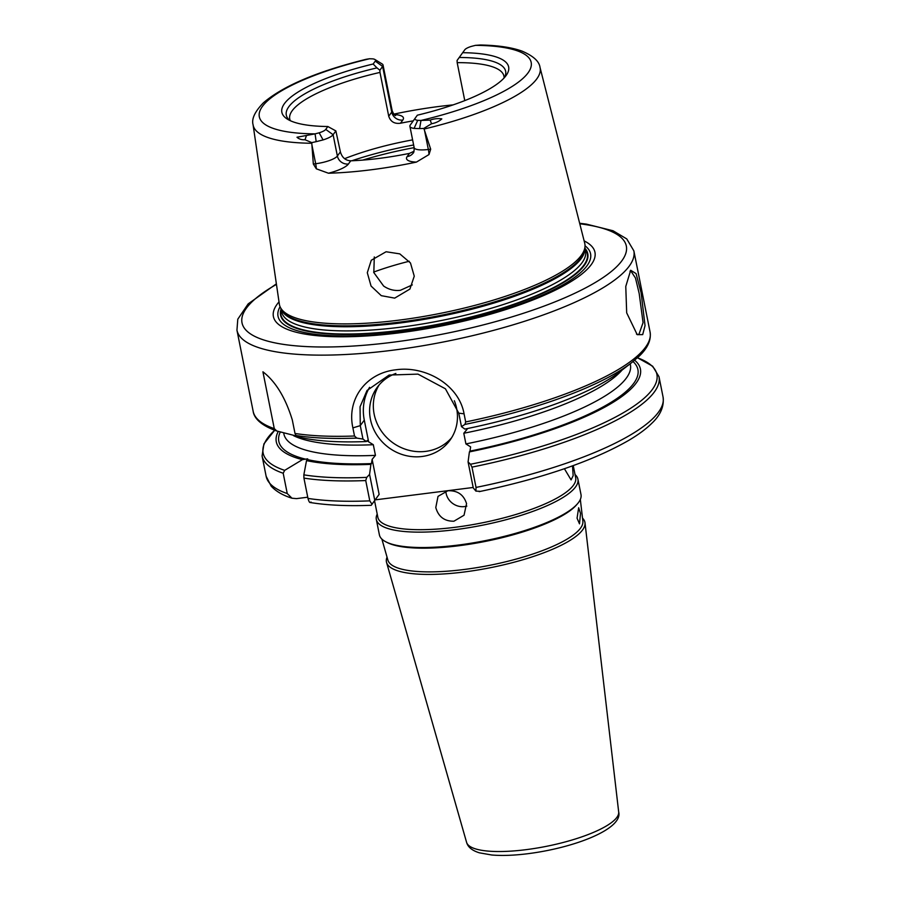 <?xml version="1.0" encoding="UTF-8"?>
<svg xmlns="http://www.w3.org/2000/svg" width="900" height="900" viewBox="0 0 900 900"><rect width="100%" height="100%" fill="white"/><g stroke="black" fill="none" stroke-linecap="round" stroke-linejoin="round"><path stroke-width="1.35" d="M641.149 292.916L645.041 325.654L642.69 334.609L637.211 334.665L626.681 312.84L625.77 286.47L630.686 270.27L636.097 273.623L641.149 292.916M636.48 334.091L638.842 334.62L643.061 322.661L639.202 293.569L635.467 277.999L630.776 270.877L630.011 271.181M447.851 490.759L438.03 496.361L435.78 507.544C438.446 516.814 444.499 521.359 453.938 521.201L464.04 515.216L466.56 503.651C463.714 494.651 457.481 490.354 447.851 490.759M445.826 491.152A16.065 14.951 -144.1 0 0 446.096 493.312A16.065 14.951 -144.1 0 0 466.841 506.115M564.48 468.855L571.084 479.902L573.154 475.695L572.501 465.874M573.244 465.604L575.674 477.731A100.867 25.931 168.7 0 1 455.152 527.288A100.867 25.931 168.7 0 1 377.843 517.264L374.546 500.738M575.033 474.559A102.791 26.426 168.7 0 1 577.924 479.183A102.791 26.426 168.7 0 1 455.108 529.684A102.791 26.426 168.7 0 1 376.324 519.457A102.791 26.426 168.7 0 1 377.213 514.091M580.331 499.444L582.874 521.19A99.427 25.56 168.7 0 1 463.984 569.509A99.427 25.56 168.7 0 1 387.9 560.149L381.881 539.1M582.514 518.141A101.205 26.021 168.7 0 1 585 522.81A101.205 26.021 168.7 0 1 463.995 572.006A101.205 26.021 168.7 0 1 386.561 562.466A101.205 26.021 168.7 0 1 387.056 557.19M577.597 503.64L576.54 504.866A101.453 26.089 168.7 0 1 458.685 545.76A101.453 26.089 168.7 0 1 387.473 542.644L386.021 541.913A102.791 26.426 -11.3 0 0 458.179 545.074A102.791 26.426 -11.3 0 0 577.597 503.64A102.791 26.426 -11.3 0 0 580.995 494.561L577.924 479.183M577.069 518.197L579.499 523.834L580.511 513.45L578.655 507.746L577.069 518.197M281.16 309.488A156.24 40.174 -11.3 0 0 280.822 314.224A156.24 40.174 -11.3 0 0 400.657 330.289A156.24 40.174 -11.3 0 0 587.216 253.001A156.24 40.174 -11.3 0 0 585.09 248.76M280.845 314.37A156.251 40.174 -11.3 0 0 280.868 314.516A156.251 40.174 -11.3 0 0 400.714 330.593A156.251 40.174 -11.3 0 0 587.284 253.294A156.251 40.174 -11.3 0 0 587.25 253.148M430.684 149.186L428.985 154.564L416.407 162.101A28.136 7.234 168.7 0 1 407.16 156.566A9.641 8.978 35.9 0 0 413.145 153.09C413.809 152.966 414.146 151.144 414.157 147.645A18.506 4.759 -11.3 0 0 428.344 149.479L430.684 149.186L424.058 129.049A146.317 37.62 168.7 0 0 540.011 67.388L584.707 243.146A155.711 40.039 168.7 0 1 585 246.544A155.711 40.039 168.7 0 1 398.79 320.175A155.711 40.039 168.7 0 1 280.395 307.406A155.711 40.039 168.7 0 1 279.349 304.155L253.069 124.718A146.317 37.62 168.7 0 0 311.794 143.257L313.335 164.036L315.675 163.732L311.906 144.877M584.134 240.896A163.958 42.154 168.7 0 1 556.369 289.642A163.958 42.154 168.7 0 1 399.071 332.865A163.958 42.154 168.7 0 1 279.023 301.86M585 248.333A156.634 40.275 168.7 0 1 400.635 330.705A156.634 40.275 168.7 0 1 281.07 309.06M409.252 261.259A109.215 28.08 -11.3 0 0 373.669 272.081M412.301 284.906L400.365 290.306C394.369 291.015 388.789 289.586 383.625 286.043L373.826 272.576L374.287 256.95M412.605 139.871A109.215 28.08 -11.3 0 0 344.599 158.681M395.865 373.455A44.977 41.873 -144.1 0 0 377.123 387.473A44.977 41.873 -144.1 0 0 376.931 435.15A44.977 41.873 -144.1 0 0 422.055 456.491A44.977 41.873 -144.1 0 0 449.944 440.269A44.977 41.873 -144.1 0 0 454.354 400.736M379.091 384.986A44.977 41.873 -144.1 0 0 381.6 431.426A44.977 41.873 -144.1 0 0 425.767 451.373A44.977 41.873 -144.1 0 0 451.699 437.636M394.695 298.125L381.251 295.661L371.059 286.043L367.301 272.711L371.272 260.257L386.089 251.752L399.803 253.879L410.468 262.957L414.259 276.176L409.916 289.058L394.695 298.125M416.407 162.101A147.881 38.025 168.7 0 1 370.879 169.819A147.881 38.025 168.7 0 1 328.478 173.227L316.327 168.817L313.335 164.036M453.184 104.873A149.175 38.351 -11.3 0 0 439.369 106.425A149.175 38.351 -11.3 0 0 393.806 114.131M367.391 440.438L366.345 441.54A185.659 47.734 -11.3 0 1 301.973 437.771L295.976 435.488L295.009 433.463A202.376 52.031 -11.3 0 0 354.51 436.005L352.89 427.882C346.522 399.206 365.974 372.994 395.944 369.787C425.576 365.535 459.045 384.907 464.062 413.82L465.683 421.942A202.376 52.031 -11.3 0 0 650.081 332.044L633.859 250.864A202.376 52.031 168.7 0 1 392.051 350.303A202.376 52.031 168.7 0 1 236.947 330.176L253.17 411.356A202.376 52.031 -11.3 0 0 274.275 428.614L276.795 430.999L298.935 436.669M407.16 156.566L409.466 153.382A109.215 28.08 168.7 0 1 379.159 158.4A109.215 28.08 168.7 0 1 350.73 160.819L348.435 163.991A28.136 7.234 168.7 0 1 328.478 173.227M316.327 168.817A9.641 2.498 82.8 0 0 315.675 163.732A18.506 4.759 -11.3 0 0 337.376 156.026L333.113 134.719L335.869 130.916L340.38 151.875C342.067 157.545 345.51 160.526 350.73 160.819M413.269 120.847A109.215 28.08 -11.3 0 0 400.511 123.233C394.504 124.043 390.589 121.714 388.733 116.246L379.98 72.416A109.215 28.08 -11.3 0 0 289.733 118.924A109.215 28.08 -11.3 0 0 290.34 120.712M504.45 77.591A111.847 28.755 -11.3 0 0 505.215 75.87A111.847 28.755 -11.3 0 0 459.225 57.488L462.668 52.695A115.639 29.734 168.7 0 1 506.115 75.521A115.639 29.734 168.7 0 1 417.353 115.189L415.26 118.08A12.082 3.105 -11.3 0 0 415.249 118.091A12.082 3.105 -11.3 0 0 417.713 120.341L420.986 120.454L419.591 128.588L414.079 128.407L417.713 120.341M379.98 72.416L379.868 70.234L382.624 66.431A18.506 4.759 -11.3 0 0 383.04 65.047A18.506 4.759 -11.3 0 0 382.14 63.945L374.929 59.501A12.082 3.105 -11.3 0 0 372.791 58.871L369.517 58.759A138.623 35.64 -11.3 0 0 262.418 106.414A138.623 35.64 -11.3 0 0 315.067 133.864L319.185 132.806A12.082 3.105 168.7 0 0 325.744 129.409L327.836 126.517A115.639 29.734 168.7 0 1 287.494 119.205A115.639 29.734 168.7 0 1 373.151 64.013L376.976 67.894A111.847 28.755 -11.3 0 0 288.461 119.183A111.847 28.755 -11.3 0 0 289.822 120.476M335.869 130.916L327.836 126.517M504.067 78.008A109.215 28.08 -11.3 0 0 503.933 76.117A109.215 28.08 -11.3 0 0 457.178 62.651L464.771 100.609M409.466 153.382L414.011 151.256M457.178 62.651L457.076 60.469L459.225 57.488M424.058 129.049L423.787 128.453L431.539 123.739C435.701 122.996 439.132 121.376 441.821 118.89C437.996 118.282 434.115 118.676 430.166 120.082L420.986 120.454A138.623 35.64 -11.3 0 0 528.086 72.799A138.623 35.64 -11.3 0 0 475.447 45.349L471.319 46.406A12.082 3.105 168.7 0 0 464.771 49.804L462.668 52.695M376.976 67.894L379.868 70.234M388.733 116.246L391.748 112.095L382.624 66.431L375.255 61.121L373.151 64.013M293.839 435.735L296.539 436.466A185.659 47.734 -11.3 0 0 297.866 436.815M310.995 502.009C310.016 503.381 309.004 502.178 307.98 498.409L303.93 478.103L303.84 474.851L306.529 460.598A185.659 47.734 -11.3 0 0 370.901 464.366L371.475 463.579A183.105 47.081 168.7 0 1 307.294 459.551L307.688 458.831L302.434 459.641L284.67 470.363L283.196 473.254L287.246 493.549L291.971 498.218L296.527 498.623L307.744 497.205M306.529 460.598L307.294 459.551M295.009 433.463L292.309 419.951C285.424 397.598 275.625 381.544 262.924 371.801L274.275 428.614M464.929 424.418L461.475 426.634L464.839 429.075A185.659 47.734 -11.3 0 0 619.684 371.891L631.541 362.745A200.768 51.615 168.7 0 1 464.929 424.418L465.683 421.942M278.269 431.415A185.659 47.734 -11.3 0 0 302.434 459.641M633.038 361.575A183.105 47.081 168.7 0 1 469.98 451.125L469.406 451.901A185.659 47.734 -11.3 0 0 634.658 360.248M469.406 451.901L468.079 461.936L470.475 464.254A200.768 51.615 -11.3 0 0 637.47 357.784M471.971 467.123L476.032 487.418A202.376 52.031 -11.3 0 0 663.053 396.99L658.991 376.684A202.376 52.031 168.7 0 1 471.971 467.123L470.475 464.254M303.84 474.851A200.768 51.615 -11.3 0 0 366.739 477.382L369.574 474.401L374.771 500.389L379.125 494.381L375.176 499.871L473.175 487.474M375.176 499.871L371.452 505.001L371.981 504.248L369.787 500.861L365.738 480.555A202.376 52.031 168.7 0 1 303.93 478.103M366.907 440.752L373.309 444.713L375.446 455.366L372.127 459.371L379.125 494.381M469.98 451.125L470.632 446.906L465.919 443.914L463.793 433.26L467.111 429.266M325.744 129.409L333.113 134.719A18.506 4.759 168.7 0 1 323.077 139.916L316.192 141.66L315.067 133.864L296.989 137.239C299.025 139.106 301.691 139.95 305.01 139.748L311.805 142.616L316.192 141.66M311.805 142.616L311.794 143.257M375.255 61.121A12.082 3.105 -11.3 0 0 374.929 59.501M366.345 441.54L362.97 439.088L356.839 438.098A200.768 51.615 168.7 0 1 295.976 435.488M369.574 474.401L370.901 464.366M376.324 519.457L379.395 534.847A102.791 26.426 -11.3 0 0 386.021 541.913M369.562 387.326A51.401 47.858 -144.1 0 0 364.286 420.109L368.606 441.72M461.475 426.634L458.775 413.168L445.421 388.8L417.96 374.119L389.104 375.053L367.02 390.476L360.056 406.777L360.281 425.632L362.97 439.088M479.812 491.299L475.909 491.108L473.276 487.935L468.079 461.936M372.127 459.371L371.475 463.579M423.787 128.453L419.591 128.588M415.249 118.103L410.321 124.954A18.506 4.759 -11.3 0 0 410.31 124.965A18.506 4.759 -11.3 0 0 409.905 126.337A18.506 4.759 -11.3 0 0 414.079 128.407M253.069 124.718C251.426 118.867 254.914 111.521 263.52 102.701C283.309 85.849 317.498 71.381 366.086 59.31L369.517 58.759M475.447 45.349L480.431 45C497.689 45.337 511.537 47.363 521.977 51.098C533.239 55.901 539.246 61.335 540.011 67.388M253.17 411.356C253.8 416.137 257.873 424.316 276.604 430.942L276.795 430.999M374.771 500.389L371.981 504.248M366.739 477.382L365.738 480.555M475.909 491.108L476.032 487.418M354.51 436.005L356.839 438.098M351.821 160.774A126.562 32.546 168.7 0 1 413.629 144.979M409.905 126.337L414.157 147.645A128.498 33.041 -11.3 0 0 362.666 160.11M276.457 284.4A195.953 50.377 -11.3 0 0 392.22 342.315A195.953 50.377 -11.3 0 0 599.299 280.035A195.953 50.377 -11.3 0 0 579.791 223.796M585 246.544L584.831 248.805A155.104 39.881 168.7 0 1 399.353 322.155A155.104 39.881 168.7 0 1 281.419 309.431L280.395 307.406M584.887 248.074A154.969 39.848 168.7 0 1 399.566 323.055A154.969 39.848 168.7 0 1 281.093 308.779M584.899 247.826L585.551 251.066A154.969 39.848 168.7 0 1 400.399 327.206A154.969 39.848 168.7 0 1 281.621 311.794L280.98 308.554M585.023 245.779A159.356 40.973 168.7 0 1 400.174 332.123A159.356 40.973 168.7 0 1 280.069 306.72M525.938 849.679A77.558 19.946 -11.3 0 0 618.683 811.991C623.081 828.664 575.651 847.597 528.03 853.684C514.125 855.428 502.031 855.866 491.749 855L479.419 852.829C472.196 850.613 467.921 847.125 466.594 842.377A77.558 19.946 -11.3 0 0 525.938 849.679M348.435 163.991A9.641 8.978 35.9 0 1 337.376 156.026L340.38 151.875M305.843 459.214A183.105 47.081 168.7 0 1 280.282 431.989M283.196 473.254A202.376 52.031 168.7 0 1 262.091 455.996L263.914 443.891L274.68 430.267A200.768 51.615 -11.3 0 0 284.67 470.363M291.971 498.218C282.892 495.371 275.963 491.344 271.181 486.146L266.141 476.291A202.376 52.031 -11.3 0 0 287.246 493.549M283.691 432.956L283.894 433.969A176.681 45.428 -11.3 0 0 375.446 455.366M373.309 444.713A176.681 45.428 168.7 0 1 293.535 435.656M465.919 443.914A176.681 45.428 -11.3 0 0 630.405 364.725L630.214 363.78M622.148 369.99A176.681 45.428 168.7 0 1 463.793 433.26M323.077 139.916L319.185 132.806M307.98 498.409A202.376 52.031 -11.3 0 0 369.787 500.861M364.286 420.109L360.281 425.632L352.89 427.882M394.189 114.547A28.136 7.234 168.7 0 1 402.806 120.06A9.641 8.978 -144.1 0 1 391.748 112.095A18.506 4.759 -11.3 0 0 392.164 110.711L383.04 65.047M402.806 120.06L400.511 123.233M428.985 154.564A9.641 2.498 -97.2 0 0 428.344 149.479L424.575 130.624M306.394 135.743L305.01 139.748M430.166 120.082L431.539 123.739M458.775 413.168L464.062 413.82M633.859 250.864L626.771 238.928L613.046 230.76L586.44 224.123L579.645 223.256M618.683 811.991L585 522.81M266.141 476.291L262.091 455.996M466.594 842.377L386.561 562.466M395.595 115.56C394.673 115.582 393.525 113.962 392.164 110.711M415.249 118.091L410.31 124.965M658.991 376.684L652.658 366.21L637.481 357.772M631.541 362.745L639.023 356.321C647.651 348.176 651.33 340.088 650.081 332.044M479.183 491.647C542.363 478.373 592.222 461.272 628.762 440.359C638.325 434.711 646.009 429.03 651.803 423.304C660.544 415.103 664.29 406.327 663.053 396.99M310.106 502.493C326.981 505.26 347.355 506.205 371.228 505.305M276.379 283.849L248.153 303.896L237.791 319.196L236.947 330.176"/></g></svg>
